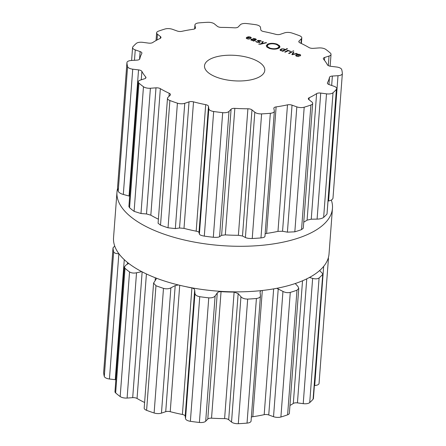 <?xml version="1.0" encoding="UTF-8"?>
<svg xmlns="http://www.w3.org/2000/svg" width="446" height="446" viewBox="0 0 446 446"><rect width="100%" height="100%" fill="white"/><g stroke="black" fill="none" stroke-linecap="round" stroke-linejoin="round"><path stroke-width="0.67" d="M160.209 279.581A108.049 45.492 4.3 0 0 269.953 289.476A108.049 45.492 4.3 0 0 329.031 253.88L332.454 208.321A108.049 45.492 4.3 0 0 331.317 200.042A108.049 45.492 4.3 0 1 332.454 208.321A108.049 45.492 4.3 0 1 273.376 243.912A108.049 45.492 4.3 0 1 163.637 234.016A108.049 45.492 4.3 0 0 273.376 243.912A108.049 45.492 4.3 0 0 332.454 208.321L329.031 253.88A108.049 45.492 4.3 0 1 269.953 289.476A108.049 45.492 4.3 0 1 160.209 279.581A108.049 45.492 4.3 0 1 113.546 237.679A108.049 45.492 4.3 0 0 160.209 279.581M117.655 188.268A108.049 45.492 4.3 0 0 116.969 192.12A108.049 45.492 4.3 0 0 163.637 234.016A108.049 45.492 4.3 0 1 116.969 192.12A108.049 45.492 4.3 0 1 117.655 188.268M103.673 372.243A6.043 2.548 4.3 0 0 103.65 372.393A6.043 2.548 4.3 0 0 103.65 372.549A107.999 45.47 4.3 0 0 103.873 374.489A107.999 45.47 4.3 0 0 104.297 376.441A6.043 2.548 4.3 0 0 109.437 378.994L115.246 379.702A4.031 1.695 -175.7 0 1 115.865 379.797M128.771 263.469L126.391 264.668L124.35 266.909L114.973 391.633A6.043 2.548 4.3 0 0 115.648 392.926A107.999 45.47 4.3 0 0 117.828 394.76A107.999 45.47 4.3 0 0 120.175 396.561A6.043 2.548 4.3 0 0 127.104 398.061L132.696 397.654A4.031 1.695 -175.7 0 1 137.05 398.479A95.405 40.168 4.3 0 0 141.321 400.848A95.405 40.168 4.3 0 0 144.615 402.493M156.663 278.282L153.591 283.076L144.197 408.068A6.043 2.548 4.3 0 0 146.6 410.331A107.999 45.47 4.3 0 0 150.302 411.691A107.999 45.47 4.3 0 0 154.115 412.985A6.043 2.548 4.3 0 0 161.458 413.13L165.722 411.691A4.031 1.695 -175.7 0 1 170.221 411.675A95.405 40.168 4.3 0 0 176.226 413.158A95.405 40.168 4.3 0 0 182.397 414.473A4.031 1.695 -175.7 0 1 185.19 416.163L185.53 418.66A6.043 2.548 4.3 0 0 190.375 421.314A107.999 45.47 4.3 0 0 194.869 421.927A107.999 45.47 4.3 0 0 199.395 422.462A6.043 2.548 4.3 0 0 205.695 421.23L207.791 419.039A4.031 1.695 -175.7 0 1 211.538 418.181A95.405 40.168 4.3 0 0 218.088 418.482A95.405 40.168 4.3 0 0 224.606 418.593A4.031 1.695 -175.7 0 1 228.681 419.708L231.53 422.05A6.043 2.548 4.3 0 0 238.309 423.7A107.999 45.47 4.3 0 0 242.702 423.449A107.999 45.47 4.3 0 0 247.039 423.115A6.043 2.548 4.3 0 0 251.07 421.041L260.47 295.469C260.598 297.075 259.243 298.09 256.411 298.502A107.999 45.47 -175.7 0 1 252.074 298.831A107.999 45.47 -175.7 0 1 247.681 299.082C244.609 299.065 242.362 298.296 240.946 296.774L238.164 293.591L234.117 292.08A95.405 40.168 -175.7 0 1 227.599 291.968A95.405 40.168 -175.7 0 1 221.049 291.667C219.226 291.623 217.966 292.046 217.274 292.927L215.117 295.954C213.996 297.393 211.878 298.023 208.761 297.844A107.999 45.47 -175.7 0 1 204.24 297.309A107.999 45.47 -175.7 0 1 199.747 296.696C196.764 296.099 195.164 294.996 194.952 293.39L194.673 290.051C194.534 289.064 193.614 288.367 191.908 287.954A95.405 40.168 -175.7 0 1 185.737 286.639A95.405 40.168 -175.7 0 1 185.213 286.522M251.366 417.127A4.031 1.695 -175.7 0 1 252.821 416.709A95.405 40.168 4.3 0 0 258.619 415.778A95.405 40.168 4.3 0 0 264.188 414.663A4.031 1.695 -175.7 0 1 268.743 414.97L273.532 416.692A6.043 2.548 4.3 0 0 280.902 417.016A107.999 45.47 4.3 0 0 284.325 415.951A107.999 45.47 4.3 0 0 287.614 414.813A6.043 2.548 4.3 0 0 289.376 413.202L298.764 288.35L297.961 286.505L295.23 283.528M289.956 405.47A95.405 40.168 4.3 0 0 293.306 403.446A4.031 1.695 -175.7 0 1 297.437 402.889L303.219 403.658A6.043 2.548 4.3 0 0 309.719 402.582A107.999 45.47 4.3 0 0 311.492 400.915A107.999 45.47 4.3 0 0 313.086 399.203A6.043 2.548 4.3 0 0 313.421 398.468L322.793 273.811L319.62 270.538M314.397 385.539L314.709 385.517A6.043 2.548 4.3 0 0 319.057 383.421L328.429 258.647A107.999 45.47 -175.7 0 0 328.345 257.732M114.683 245.958L113.016 247.931A107.999 45.47 -175.7 0 0 113.245 249.871A107.999 45.47 -175.7 0 0 113.663 251.823C114.304 253.111 116.032 253.746 118.859 253.718L118.904 253.718M124.35 266.909L125.014 268.314A107.999 45.47 -175.7 0 0 127.199 270.142A107.999 45.47 -175.7 0 0 129.546 271.943C131.447 273.063 133.772 273.348 136.526 272.785L141.733 271.636M153.591 283.076L155.966 285.719A107.999 45.47 -175.7 0 0 159.674 287.073A107.999 45.47 -175.7 0 0 163.487 288.367C166.269 289.097 168.733 288.924 170.879 287.86L175.206 285.579L178.361 284.955M327.632 259.817L328.423 258.803M313.086 399.203L322.793 273.811M322.458 274.585A107.999 45.47 -175.7 0 1 320.864 276.297A107.999 45.47 -175.7 0 1 319.091 277.969C317.563 278.984 315.417 279.124 312.64 278.382L309.424 277.479M260.955 290.63L260.04 291.868L260.47 295.469M276.821 288.294L282.954 291.422C285.278 292.632 287.72 292.955 290.274 292.398A107.999 45.47 -175.7 0 0 293.697 291.333A107.999 45.47 -175.7 0 0 296.986 290.201L298.764 288.35M251.734 58.638A30.222 12.728 -175.7 0 1 264.785 70.356A30.222 12.728 -175.7 0 1 233.693 80.782A30.222 12.728 -175.7 0 1 204.508 65.824A30.222 12.728 -175.7 0 1 221.038 55.873A30.222 12.728 -175.7 0 1 251.734 58.638M161.675 30.049A107.999 45.47 4.3 0 0 158.386 31.187A6.043 2.548 4.3 0 0 156.624 32.798A6.043 2.548 4.3 0 0 157.455 34.225L160.432 36.544A4.031 1.695 -175.7 0 1 160.984 37.497A4.031 1.695 -175.7 0 1 160.114 38.445A95.405 40.168 4.3 0 0 156.217 40.435A95.405 40.168 4.3 0 0 152.694 42.554A4.031 1.695 -175.7 0 1 148.563 43.111L142.781 42.342A6.043 2.548 4.3 0 0 136.281 43.418A107.999 45.47 4.3 0 0 134.508 45.085A107.999 45.47 4.3 0 0 132.914 46.797A6.043 2.548 4.3 0 0 132.579 47.532A6.043 2.548 4.3 0 0 135.249 49.902L140.122 51.58A4.031 1.695 -175.7 0 1 141.906 53.158A4.031 1.695 -175.7 0 1 141.811 53.475A95.405 40.168 4.3 0 0 140.585 56.124A95.405 40.168 4.3 0 0 139.804 58.827A4.031 1.695 -175.7 0 1 136.922 60.138L131.291 60.483A6.043 2.548 4.3 0 0 126.943 62.579A6.043 2.548 4.3 0 0 126.943 62.735A107.999 45.47 4.3 0 0 127.171 64.676A107.999 45.47 4.3 0 0 127.589 66.627A6.043 2.548 4.3 0 0 132.735 69.18L138.539 69.888A4.031 1.695 -175.7 0 1 141.889 71.399A95.405 40.168 4.3 0 0 143.584 74.181A95.405 40.168 4.3 0 0 145.703 76.935A4.031 1.695 -175.7 0 1 145.965 77.61A4.031 1.695 -175.7 0 1 144.632 78.741L140.267 80.124A6.043 2.548 4.3 0 0 138.271 81.819A6.043 2.548 4.3 0 0 138.94 83.112A107.999 45.47 4.3 0 0 141.12 84.946A107.999 45.47 4.3 0 0 143.473 86.741A6.043 2.548 4.3 0 0 150.402 88.247L155.989 87.84A4.031 1.695 -175.7 0 1 160.348 88.665A95.405 40.168 4.3 0 0 164.619 91.034A95.405 40.168 4.3 0 0 169.218 93.292A4.031 1.695 -175.7 0 1 170.472 94.658A4.031 1.695 -175.7 0 1 170.171 95.232L167.941 97.39A6.043 2.548 4.3 0 0 167.49 98.248A6.043 2.548 4.3 0 0 169.893 100.517A107.999 45.47 4.3 0 0 173.6 101.872A107.999 45.47 4.3 0 0 177.413 103.171A6.043 2.548 4.3 0 0 184.755 103.316L189.02 101.878A4.031 1.695 -175.7 0 1 193.519 101.861A95.405 40.168 4.3 0 0 199.524 103.344A95.405 40.168 4.3 0 0 205.695 104.659A4.031 1.695 -175.7 0 1 208.483 106.349L208.823 108.846A6.043 2.548 4.3 0 0 213.673 111.5A107.999 45.47 4.3 0 0 218.166 112.113A107.999 45.47 4.3 0 0 222.688 112.648A6.043 2.548 4.3 0 0 228.993 111.416L231.089 109.225A4.031 1.695 -175.7 0 1 234.836 108.367A95.405 40.168 4.3 0 0 241.386 108.668A95.405 40.168 4.3 0 0 247.904 108.779A4.031 1.695 -175.7 0 1 251.973 109.889L254.822 112.236A6.043 2.548 4.3 0 0 261.607 113.886A107.999 45.47 4.3 0 0 266 113.635A107.999 45.47 4.3 0 0 270.332 113.301A6.043 2.548 4.3 0 0 274.362 111.227A6.043 2.548 4.3 0 0 274.346 110.931L273.861 108.428A4.031 1.695 -175.7 0 1 273.844 108.233A4.031 1.695 -175.7 0 1 276.113 106.895A95.405 40.168 4.3 0 0 281.911 105.958A95.405 40.168 4.3 0 0 287.486 104.849A4.031 1.695 -175.7 0 1 292.035 105.156L296.824 106.878A6.043 2.548 4.3 0 0 304.2 107.202A107.999 45.47 4.3 0 0 307.617 106.137A107.999 45.47 4.3 0 0 310.912 105A6.043 2.548 4.3 0 0 312.668 103.388A6.043 2.548 4.3 0 0 311.838 101.961L308.866 99.642A4.031 1.695 -175.7 0 1 308.309 98.689A4.031 1.695 -175.7 0 1 309.178 97.741A95.405 40.168 4.3 0 0 313.081 95.751A95.405 40.168 4.3 0 0 316.604 93.632A4.031 1.695 -175.7 0 1 320.73 93.075L326.511 93.844A6.043 2.548 4.3 0 0 333.017 92.768A107.999 45.47 4.3 0 0 334.79 91.101A107.999 45.47 4.3 0 0 336.384 89.39A6.043 2.548 4.3 0 0 336.719 88.654A6.043 2.548 4.3 0 0 334.043 86.284L329.17 84.606A4.031 1.695 -175.7 0 1 327.386 83.028A4.031 1.695 -175.7 0 1 327.487 82.711A95.405 40.168 4.3 0 0 328.713 80.063A95.405 40.168 4.3 0 0 329.488 77.359A4.031 1.695 -175.7 0 1 332.376 76.049L338.007 75.703A6.043 2.548 4.3 0 0 342.35 73.607A6.043 2.548 4.3 0 0 342.35 73.451A107.999 45.47 4.3 0 0 342.127 71.511A107.999 45.47 4.3 0 0 341.703 69.559A6.043 2.548 4.3 0 0 336.563 67.006L330.754 66.298A4.031 1.695 -175.7 0 1 327.403 64.787A95.405 40.168 4.3 0 0 325.714 62.005A95.405 40.168 4.3 0 0 323.59 59.251A4.031 1.695 -175.7 0 1 323.328 58.577A4.031 1.695 -175.7 0 1 324.66 57.445L329.025 56.062A6.043 2.548 4.3 0 0 331.027 54.367A6.043 2.548 4.3 0 0 330.352 53.074A107.999 45.47 4.3 0 0 328.172 51.24A107.999 45.47 4.3 0 0 325.825 49.439A6.043 2.548 4.3 0 0 318.896 47.939L313.304 48.346A4.031 1.695 -175.7 0 1 308.95 47.521A95.405 40.168 4.3 0 0 304.679 45.152A95.405 40.168 4.3 0 0 300.074 42.894A4.031 1.695 -175.7 0 1 298.82 41.528A4.031 1.695 -175.7 0 1 299.121 40.954L301.357 38.796A6.043 2.548 4.3 0 0 301.803 37.932A6.043 2.548 4.3 0 0 299.4 35.669A107.999 45.47 4.3 0 0 295.698 34.309A107.999 45.47 4.3 0 0 291.885 33.015A6.043 2.548 4.3 0 0 284.542 32.87L280.278 34.309A4.031 1.695 -175.7 0 1 275.779 34.325A95.405 40.168 4.3 0 0 269.774 32.842A95.405 40.168 4.3 0 0 263.603 31.527A4.031 1.695 -175.7 0 1 260.81 29.837L260.47 27.34A6.043 2.548 4.3 0 0 255.625 24.686A107.999 45.47 4.3 0 0 251.131 24.073A107.999 45.47 4.3 0 0 246.605 23.538A6.043 2.548 4.3 0 0 240.305 24.77L238.209 26.961A4.031 1.695 -175.7 0 1 234.462 27.819A95.405 40.168 4.3 0 0 227.912 27.518A95.405 40.168 4.3 0 0 221.394 27.407A4.031 1.695 -175.7 0 1 217.319 26.292L214.47 23.95A6.043 2.548 4.3 0 0 207.691 22.3A107.999 45.47 4.3 0 0 203.298 22.551A107.999 45.47 4.3 0 0 198.961 22.885A6.043 2.548 4.3 0 0 194.93 24.959A6.043 2.548 4.3 0 0 194.947 25.255L195.437 27.758A4.031 1.695 -175.7 0 1 195.448 27.953A4.031 1.695 -175.7 0 1 193.179 29.291A95.405 40.168 4.3 0 0 187.381 30.222A95.405 40.168 4.3 0 0 181.812 31.337A4.031 1.695 -175.7 0 1 177.257 31.03L172.468 29.308A6.043 2.548 4.3 0 0 165.098 28.984A107.999 45.47 4.3 0 0 161.675 30.049M296.155 56.051L296.741 54.891L299.957 56.029L300.755 55.142L299.79 54.44L298.006 54.195L296.322 54.68L295.62 55.527L296.674 56.268L298.831 56.592L297.003 56.112L296.183 55.455L296.138 56.04M293.334 52.199L291.868 54.54L292.353 54.713L297.198 53.559L296.657 53.369L292.504 54.406L293.869 52.388L293.334 52.199L293.251 53.303M293.83 51.011L292.81 51.022L293.83 51.011M292.269 51.82L291.779 51.647L288.623 53.397L289.114 53.57L292.269 51.82M289.32 51.017L289.945 51.463L290.541 51.452L289.727 50.894L287.915 50.666L288.333 50.437L287.843 50.264L284.693 52.009L285.184 52.182L288.116 50.85L289.32 51.017M280.924 50.716L282.742 50.956L282.34 51.178L282.825 51.351L287.486 48.776L287.001 48.603L285.089 49.657L284.158 48.926L281.666 48.848L280.194 49.662L280.066 50.164L280.924 50.716M280.149 50.287L280.194 49.662L280.066 50.164M279.921 47.02L279.954 46.568L278.772 48.246C276.08 49.428 272.902 49.478 269.239 48.385L266.596 46.741L267.109 47.008L267.594 46.663L269.836 48.056C272.935 48.982 275.622 48.943 277.897 47.939L279.14 46.256L279.954 46.797M278.783 48.24L278.895 46.518M266.251 45.932L267.433 44.249C270.12 43.067 273.298 43.017 276.966 44.109L279.603 45.754L279.096 45.486L278.611 45.832L276.369 44.438C273.27 43.513 270.577 43.552 268.302 44.555L267.059 46.239L266.245 45.704M258.647 44.115L260.341 44.254L266.602 42.771L266.067 42.582L261.908 43.619L263.279 41.601L262.739 41.411L261.272 43.753L258.647 44.115M259.806 42.42L258.167 40.575L261.534 41.249L260.241 40.491L257.682 40.402L259.327 42.253L257.292 42.114L255.597 41.378L257.019 42.286L259.806 42.42L260.102 42.108M259.477 42.554L259.516 42.052L259.304 42.587M257.637 41.032L257.682 40.402L257.414 40.703M257.95 41.216L258.167 40.575M250.791 39.828L253.807 41.116L256.299 39.348L255.207 38.718L253.088 38.406L254.911 38.88L255.446 39.766L252.168 39.148L251.07 39.371L251.014 40.079M255.709 40.068L255.753 39.449L255.413 40.229M255.971 39.923L256.277 39.677M246.716 38.618L247.301 37.458L250.524 38.596L251.321 37.709L250.357 37.007L248.567 36.762L246.883 37.247L246.186 38.094L247.235 38.835L249.392 39.159L247.569 38.679L246.75 38.022L246.705 38.607M117.599 187.052L126.943 62.735M129.669 196.19L123.313 194.456C120.554 193.681 118.853 192.605 118.218 191.239A107.999 45.47 -175.7 0 1 117.8 189.294A107.999 45.47 -175.7 0 1 117.571 187.353M138.271 81.819L128.894 206.548L129.569 207.73L138.94 83.112M158.397 219.192A95.405 40.168 -175.7 0 1 155.102 217.548A95.405 40.168 -175.7 0 1 150.832 215.178L146.505 213.952L140.981 213.517L134.101 211.359A107.999 45.47 -175.7 0 1 131.754 209.559A107.999 45.47 -175.7 0 1 129.569 207.73M167.49 98.248L158.09 223.234L160.521 225.135L169.893 100.517M264.93 236.207C265.114 237.01 263.792 237.584 260.966 237.919A107.999 45.47 -175.7 0 1 256.628 238.253A107.999 45.47 -175.7 0 1 252.235 238.504C249.158 238.56 246.883 238.231 245.406 237.512L242.496 236.006L238.387 235.298A95.405 40.168 -175.7 0 1 231.87 235.187A95.405 40.168 -175.7 0 1 225.319 234.88L221.606 235.343L219.571 236.687C218.512 237.328 216.427 237.523 213.316 237.266A107.999 45.47 -175.7 0 1 208.795 236.731A107.999 45.47 -175.7 0 1 204.301 236.118C201.313 235.594 199.68 234.93 199.407 234.122L199 232.466C198.827 231.97 197.885 231.541 196.179 231.173A95.405 40.168 -175.7 0 1 190.007 229.857A95.405 40.168 -175.7 0 1 184.003 228.374L179.537 227.995L175.334 228.592L168.042 227.789A107.999 45.47 -175.7 0 1 164.228 226.49A107.999 45.47 -175.7 0 1 160.521 225.135M328.267 201.046L328.585 200.979C331.311 200.377 332.777 199.407 332.984 198.069M303.737 222.169A95.405 40.168 -175.7 0 0 307.093 220.146L311.247 219.192L317.095 219.114C319.933 219.053 322.112 218.479 323.645 217.386A107.999 45.47 -175.7 0 0 325.418 215.719A107.999 45.47 -175.7 0 0 327.013 214.008L336.719 88.654M265.153 233.754L266.602 233.409L276.113 106.895M312.668 103.388L303.286 228.24L301.541 229.618A107.999 45.47 -175.7 0 1 298.251 230.749A107.999 45.47 -175.7 0 1 294.828 231.82L287.408 232.154L282.552 231.268L277.975 231.363A95.405 40.168 -175.7 0 1 272.4 232.477A95.405 40.168 -175.7 0 1 266.602 233.409M296.635 53.693L296.657 53.369M293.195 51.162L293.223 50.794M291.745 52.11L291.779 51.647M287.798 50.883L287.843 50.264M282.719 51.312L282.742 50.956M286.962 49.066L287.001 48.603M285.055 50.119L285.089 49.657M279.586 47.622L279.664 46.551M279.497 47.711L279.609 46.256M279.073 48.062L279.19 46.529M267.528 47.571L267.594 46.663M267.494 47.549L267.539 46.953M266.842 47.025L266.87 46.718M278.639 45.827L278.661 45.542M266.039 42.905L266.067 42.582M262.655 42.515L262.739 41.411M261.256 44.037L261.272 43.753M256.121 41.885L256.16 41.367M253.612 41.049L253.635 40.77M255.056 40.424L255.095 39.962M299.718 55.945L297.008 54.747L299.495 54.602L300.169 55.321L299.734 55.705M300.141 55.928L300.191 55.215L300.119 55.94M284.598 49.723L282.781 50.727L281.287 50.576L280.623 49.969L282.435 48.965L283.929 49.116L284.604 49.668L284.548 50.398L284.598 49.723M253.384 39.605L254.822 40.112L253.557 40.58L252.163 40.307L251.566 39.538L253.384 39.605M251.31 40.246L251.566 39.538M254.789 40.575L254.822 40.112M250.278 38.512L247.569 37.313L250.061 37.169L250.73 37.888L250.301 38.272M250.702 38.495L250.758 37.782L250.685 38.507M103.65 372.549L113.016 247.931M104.297 376.441L113.663 251.823M109.437 378.994L118.859 253.718M115.246 379.702L124.272 259.661M127.4 264.16L127.523 262.482M115.648 392.926L125.014 268.314M120.175 396.561L129.546 271.943M127.104 398.061L136.526 272.785M132.696 397.654L142.151 271.854M137.05 398.479L146.416 273.955M155.141 280.523L155.347 277.78M146.6 410.331L155.966 285.719M154.115 412.985L163.487 288.367M161.458 413.13L170.879 287.86M165.722 411.691L175.206 285.579M170.221 411.675L179.727 285.284M182.397 414.473L191.908 287.954M185.19 416.163L194.673 290.051M185.53 418.66L194.952 293.39M190.375 421.314L199.747 296.696M199.395 422.462L208.761 297.844M205.695 421.23L215.117 295.954M314.709 385.517L323.668 266.379M207.791 419.039L217.274 292.927M211.538 418.181L221.049 291.667M224.606 418.593L234.117 292.08M228.681 419.708L238.164 293.591M231.53 422.05L240.946 296.774M238.309 423.7L247.681 299.082M247.039 423.115L256.411 298.502M309.719 402.582L319.091 277.969M303.219 403.658L312.64 278.382M297.437 402.889L306.764 278.845M252.821 416.709L262.309 290.48M293.306 403.446L302.533 280.768M264.188 414.663L273.649 288.874M268.743 414.97L278.226 288.852M273.532 416.692L282.954 291.422M280.902 417.016L290.274 292.398M287.614 414.813L296.986 290.201M157.02 39.995L157.455 34.225M160.292 38.35L160.432 36.544M195.409 28.143L195.437 27.758M194.679 28.856L194.947 25.255M134.469 60.288L135.249 49.902M139.548 59.285L140.122 51.58M118.218 191.239L127.589 66.627M123.313 194.456L132.735 69.18M129.056 196L138.539 69.888M141.259 79.812L141.889 71.399M145.608 78.24L145.703 76.935M134.101 211.359L143.473 86.741M140.981 213.517L150.402 88.247M301.011 43.334L301.357 38.796M146.505 213.952L155.989 87.84M299.032 42.141L299.121 40.954M150.832 215.178L160.348 88.665M168.989 96.381L169.218 93.292M168.042 227.789L177.413 103.171M175.334 228.592L184.755 103.316M328.312 65.59L329.025 56.062M179.537 227.995L189.02 101.878M324.448 60.294L324.66 57.445M184.003 228.374L193.519 101.861M196.179 231.173L205.695 104.659M199 232.466L208.483 106.349M199.407 234.122L208.823 108.846M204.301 236.118L213.673 111.5M213.316 237.266L222.688 112.648M219.571 236.687L228.993 111.416M328.585 200.979L338.007 75.703M221.606 235.343L231.089 109.225M331.668 85.465L332.376 76.049M225.319 234.88L234.836 108.367M328.953 84.523L329.488 77.359M238.387 235.298L247.904 108.779M327.436 83.352L327.487 82.711M242.496 236.006L251.973 109.889M245.406 237.512L254.822 112.236M252.235 238.504L261.607 113.886M327.013 214.008L336.384 89.39M260.966 237.919L270.332 113.301M323.645 217.386L333.017 92.768M317.095 219.114L326.511 93.844M311.247 219.192L320.73 93.075M307.093 220.146L316.604 93.632M277.975 231.363L287.486 104.849M309.028 99.77L309.178 97.741M282.552 231.268L292.035 105.156M287.408 232.154L296.824 106.878M294.828 231.82L304.2 107.202M301.541 229.618L310.912 105M299.773 54.719L299.79 54.44M296.278 55.243L296.322 54.68M289.71 51.19L289.727 50.894M281.643 49.211L281.666 48.848M280.774 49.74L280.813 49.211M277.847 48.647L277.897 47.939M269.797 48.564L269.836 48.056M276.921 44.656L276.966 44.109M267.327 45.598L267.433 44.249M259.26 41.779L259.282 41.489M250.334 37.286L250.357 37.007M246.844 37.81L246.883 37.247M283.879 50.772L283.918 50.309M282.736 51.318L282.781 50.727M254.382 40.798L254.421 40.335M113.546 237.679L116.969 192.12L113.546 237.679M113.022 247.775L103.65 372.393M156.624 32.798L156.044 40.53M194.93 24.959L194.634 28.873M132.579 47.532L131.603 60.461M126.943 62.579L117.577 187.197M301.803 37.932L301.385 43.507M331.027 54.367L330.135 66.203M342.35 73.607L332.978 198.225M274.362 111.227L264.952 236.402"/></g></svg>
